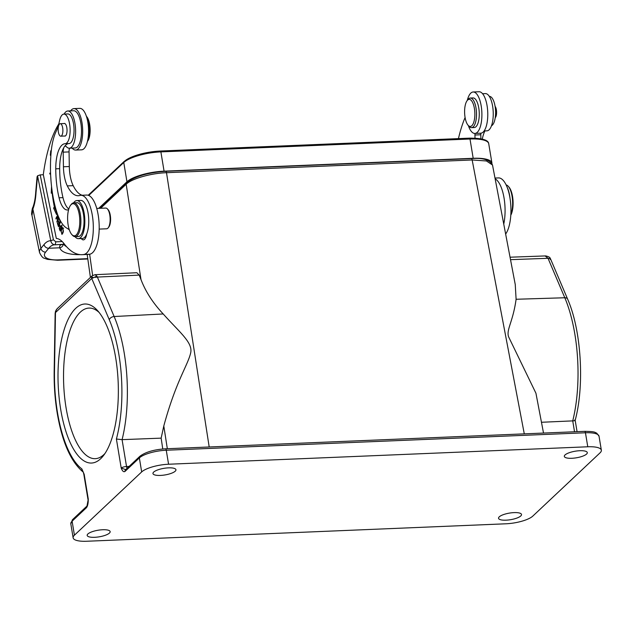 <?xml version="1.0" encoding="UTF-8"?>
<svg xmlns="http://www.w3.org/2000/svg" width="633" height="633" viewBox="0 0 633 633"><rect width="100%" height="100%" fill="white"/><g stroke="black" fill="none" stroke-linecap="round" stroke-linejoin="round"><path stroke-width="0.95" d="M484.134 130.944L486.959 130.825A18.626 7.026 -92.4 0 0 489.649 129.219A18.626 7.026 -92.4 0 0 492.339 104.651A18.626 7.026 -92.4 0 0 485.408 93.597L482.583 93.716M505.648 234.044A29.64 11.18 -92.4 0 0 509.51 195.494A29.64 11.18 -92.4 0 0 498.488 177.913L494.99 178.063M480.882 138.746L480.819 134.766A6.354 2.397 87.6 0 1 480.866 133.199M491.493 125.761A14.82 5.586 -92.4 0 0 494.895 105.268A14.82 5.586 -92.4 0 0 489.364 96.382L489.317 96.382M510.008 198.24A19.053 7.185 -92.4 0 0 509.399 194.291A19.053 7.185 -92.4 0 0 507.128 187.202M482.306 139.046A27.52 10.381 87.6 0 1 484.925 130.912M474.987 133.444A6.354 2.397 -92.4 0 0 474.94 135.011L474.995 138.136M495.133 178.807A29.64 11.18 87.6 0 1 503.631 195.739A29.64 11.18 87.6 0 1 503.757 224.106M458.442 138.619A110.079 41.517 87.6 0 1 465.089 117.509M36.018 192.717L37.545 175.816L50.767 240.722L53.425 239.78L40.203 174.882L37.545 175.816L37.078 176.781L35.709 192.305A4.233 1.005 3.3 0 0 36.018 192.717A32.6 12.296 -92.4 0 1 32.892 209.064L40.9 248.405A25.399 9.218 168.5 0 0 39.515 252.496C41.303 256.262 42.989 258.201 44.563 258.319L47.459 259.364L57.595 260.25A4.233 1.598 87.6 0 0 58.204 259.886A21.166 7.683 -11.5 0 1 45.608 252.108L48.741 248.255A4.233 3.608 -140.9 0 1 44.033 244.552L40.9 248.405A4.233 3.608 -140.9 0 0 45.608 252.108M53.425 239.78L55.815 241.83L62.216 241.561M69.337 229.898A63.506 23.951 -92.4 0 0 66.789 228.117A42.34 15.967 87.6 0 1 56.566 211.406A65.452 24.687 87.6 0 1 53.56 199.419A65.452 24.687 87.6 0 1 51.202 151.501A42.34 15.967 87.6 0 1 56.076 131.545A42.34 15.967 -92.4 0 0 59.549 120.761A14.82 5.586 87.6 0 1 63.893 114.098A14.82 5.586 87.6 0 1 69.424 122.992A14.82 5.586 87.6 0 1 65.128 143.707A14.82 5.586 87.6 0 1 65.096 143.715A27.52 10.381 -92.4 0 0 65.049 143.715A27.52 10.381 -92.4 0 0 55.759 168.821A51.479 19.417 -92.4 0 0 58.196 193.84A51.479 19.417 -92.4 0 0 59.067 197.789L62.983 197.631A51.479 19.417 87.6 0 1 59.676 168.663A27.52 10.381 87.6 0 1 63.98 147.37A6.354 2.397 -92.4 0 0 63.181 152.157L63.435 166.772A23.286 8.783 -92.4 0 0 64.558 177.375A23.286 8.783 -92.4 0 0 67.32 185.904A43.313 16.331 -92.4 0 0 78.302 195.732A43.313 16.331 -92.4 0 0 79.813 195.478A29.64 11.18 87.6 0 1 80.85 195.304A29.64 11.18 87.6 0 1 91.872 212.886A29.64 11.18 87.6 0 1 83.896 254.466A97.379 36.722 87.6 0 1 82.005 254.672A97.379 36.722 87.6 0 1 64.044 243.665A46.573 17.566 -92.4 0 0 56.305 238.419L43.337 174.732L40.203 174.882M82.005 254.672L87.884 254.426A97.379 36.722 -92.4 0 0 89.767 254.221A29.64 11.18 -92.4 0 0 97.751 212.641A29.64 11.18 -92.4 0 0 86.729 195.059L80.85 195.304M82.187 195.249A43.313 16.331 87.6 0 1 73.191 185.659A23.286 8.783 87.6 0 1 70.437 177.129A23.286 8.783 87.6 0 1 69.313 166.526L69.06 151.912A6.354 2.397 87.6 0 1 69.464 148.209M69.329 148.217L75.208 147.972A18.626 7.026 -92.4 0 0 77.899 146.373A18.626 7.026 -92.4 0 0 80.589 121.797A18.626 7.026 -92.4 0 0 73.657 110.751L67.778 110.997A18.626 7.026 87.6 0 1 74.71 122.042A18.626 7.026 87.6 0 1 69.329 148.217A18.626 7.026 87.6 0 1 66.346 146.658A6.354 2.397 -92.4 0 0 65.326 146.128A6.354 2.397 -92.4 0 0 64.519 146.547A27.52 10.381 87.6 0 1 68.894 143.556M86.167 236.323A10.587 3.988 87.6 0 1 85.906 235.618M65.159 143.707L69.021 143.549A14.82 5.586 -92.4 0 0 69.044 143.549A14.82 5.586 -92.4 0 0 74.014 128.507A14.82 5.586 -92.4 0 0 67.81 113.94L63.893 114.098M81.309 238.53A10.587 3.988 -92.4 0 0 83.366 239.875A10.587 3.988 -92.4 0 0 86.666 234.06A19.053 7.185 -92.4 0 0 88.034 212.815A19.053 7.185 -92.4 0 0 80.739 200.416L76.822 200.582A19.053 7.185 87.6 0 1 83.936 212.008A19.053 7.185 87.6 0 1 78.405 238.649A19.053 7.185 87.6 0 1 75.026 236.671M62.983 197.631A23.286 8.783 -92.4 0 0 68.807 208.993M43.289 174.732A110.079 41.517 87.6 0 1 58.79 123.957M64.115 114.09A18.626 7.026 87.6 0 1 67.778 110.997M62.034 225.704L61.82 225.134L61.037 227.255L60.016 225.364L59.265 228.608L60.119 230.903L62.034 225.704M50.569 173.276L49.793 173.133L49.809 173.988L50.608 174.13M59.344 218.717L60.135 221.874L59.431 223.496L58.576 220.988L58.331 221.55L59.185 224.058L58.553 225.522L57.643 222.84L57.397 223.402L58.513 226.685L60.578 221.914L59.842 219.746M51.542 186.418L51.241 193.184L52.104 192.685A73.46 27.702 -92.4 0 0 54.375 207.038L53.591 208.012L56.566 214.563L56.171 210.109M55.079 206.192A71.339 26.902 87.6 0 1 54.984 205.733M51.012 180.864L50.687 175.871M50.941 179.946L50.703 176.259M50.917 154.863L50.743 150.82L50.339 155.243L50.854 155.686M63.078 232.691L63.411 231.061L62.461 227.366L61.005 230.76L61.955 234.439L63.078 232.691M50.505 163.472L50.474 168.845M50.577 160.924L50.695 158.218M50.751 157.316L50.545 161.763M57.738 214.872L55.902 218.417L56.084 219.034L57.825 215.655L57.017 222.207L59.098 218.187M58.869 217.673L57.31 220.68L58.125 215.893M61.037 227.255L61.472 227.239M59.265 228.608L59.684 228.584M60.815 227.864L60.127 229.732L59.518 228.07L59.993 226.242L61.243 227.848M60.127 229.732L60.562 229.708M49.809 173.988L50.6 173.956M60.135 221.874L60.562 221.859M59.431 223.496L59.898 223.481M58.331 221.55L58.758 221.526M59.185 224.058L59.66 224.035M58.553 225.522L59.019 225.498M57.397 223.402L57.825 223.386M56.282 211.295L54.762 207.964L53.591 208.012M55.316 207.007L54.375 207.046M54.762 207.964L55.372 207.22M50.339 155.243L50.885 155.22M62.295 228.252C63.173 228.315 63.355 229.613 62.841 232.153L62.105 233.569C60.982 232.501 61.045 230.729 62.295 228.252L63.64 228.141M50.466 167.872L50.482 164.453M56.82 221.558L57.366 221.534M57.31 220.68L57.817 220.656M55.902 218.417L56.408 218.401M59.067 197.789A23.286 8.783 -92.4 0 0 67.367 209.974A23.286 8.783 -92.4 0 0 68.609 209.681M73.618 202.837A19.053 7.185 87.6 0 1 76.822 200.582M78.405 238.649L82.322 238.491A19.053 7.185 -92.4 0 0 86.666 234.06M96.738 208.439L105.782 208.059A10.373 3.909 87.6 0 1 107.412 208.898A10.373 3.909 87.6 0 1 110.118 218.266A10.373 3.909 87.6 0 1 108.196 227.825A10.373 3.909 87.6 0 1 108.14 227.896A10.373 3.909 87.6 0 1 106.645 228.79L99.183 229.099M107.412 208.898L108.093 209.642A9.527 3.592 87.6 0 1 110.585 218.243A9.527 3.592 87.6 0 1 108.821 227.025A9.527 3.592 87.6 0 1 108.765 227.089M94.887 274.698L136.87 272.728L139.189 275.11L141.009 279.62C145.598 291.639 152.996 303.088 163.203 313.96C179.756 332.499 193.184 342.754 190.636 353.056C187.724 365.47 175.847 381.477 163.797 425.985L161.154 438.139L122.082 439.65L116.401 439.017L121.204 468.064C122.398 471.166 123.672 472.281 125.033 471.403L139.355 457.928A21.166 6.085 -9.4 0 1 166.257 450.237A2.121 0.799 -92.4 0 0 165.435 448.805C153.977 449.565 145.455 452.065 139.869 456.306A2.121 1.867 46.7 0 0 139.355 457.928L141.673 471.925A21.166 6.085 -9.4 0 1 168.576 464.234L166.257 450.237L585.454 432.774A2.121 0.799 -92.4 0 0 584.639 431.35L165.435 448.805M91.556 276.621L92.046 275.885L95.045 274.682L96.881 276.091L93.478 277.729L91.556 276.621L91.738 278.465L93.478 277.729M95.069 277.341L97.379 277.072L96.881 276.091M161.154 438.139L162.76 448.979M209.199 446.985L166.503 172.706C150.955 173.197 131.617 178.728 126.165 184.243L141.009 279.62M492.514 165.031L486.46 160.972L472.163 159.975A2.121 0.799 -92.4 0 0 471.356 158.582C482.742 157.657 489.8 159.809 492.514 165.031L515.254 284.549L516.101 299.267C512.959 322.039 506.147 329.706 508.576 336.78L535.937 393.228L543.518 433.059M473.191 158.29A29.213 8.395 -9.4 0 1 491.92 163.013L488.731 143.731A29.213 8.395 170.6 0 0 469.995 139.015L473.191 158.29L164.074 171.163A29.213 8.395 -9.4 0 0 126.956 181.782L98.708 208.36M491.92 163.013A29.213 8.395 -9.4 0 1 491.952 163.536M104.967 453.505A75.359 28.422 87.6 0 1 103.891 454.589A75.359 28.422 87.6 0 1 95.235 458.672A75.359 28.422 87.6 0 1 64.55 396.369A75.359 28.422 87.6 0 1 80.312 312.156A75.359 28.422 87.6 0 1 88.96 308.081A75.359 28.422 87.6 0 1 99.088 312.417M75.731 308.318A79.592 30.02 87.6 0 1 97.371 310.392A79.592 30.02 87.6 0 1 118.173 382.285A79.592 30.02 87.6 0 1 103.416 455.665A79.592 30.02 87.6 0 1 100.631 458.751A79.592 30.02 87.6 0 1 60.697 409.393A79.592 30.02 87.6 0 1 75.731 308.318M86.436 507.713L72.107 521.188A21.166 6.085 170.6 0 0 70.817 523.831L72.621 519.566L86.943 506.091L86.436 507.713C87.678 506.147 88.288 503.259 88.272 499.049L88.011 499.579A4.233 1.219 -9.4 0 1 88.272 499.049L84.173 474.275L81.847 468.895A88.968 33.549 87.6 0 1 57.461 412.439A88.968 33.549 87.6 0 1 54.485 371.27L55.482 312.575L56.337 309.743L55.308 312.101M168.576 464.234L587.772 446.779A21.166 6.085 -9.4 0 1 601.35 450.198A21.166 6.085 -9.4 0 1 600.052 452.84L532.804 516.101A21.166 6.085 -9.4 0 1 505.909 523.792L86.705 541.255A21.166 6.085 -9.4 0 1 73.135 537.836A21.166 6.085 -9.4 0 1 74.425 535.194L141.673 471.925M510.056 257.212L545.638 255.922C548.423 256.46 549.99 257.315 550.33 258.478L550.117 259.372M550.425 258.691L548.028 258.304L564.802 297.755A4.233 2.769 -23 0 1 567.635 299.14C581.3 330.165 584.678 385.165 575.175 420.32L577.067 431.666M574.78 419.932C575.619 420.439 574.93 420.755 572.73 420.882L541.468 422.274M125.556 469.765A2.121 1.867 46.7 0 0 125.033 471.403M125.722 469.607L121.204 468.064A4.233 1.219 170.6 0 1 126.529 466.529L122.082 439.65A93.201 35.147 87.6 0 0 124.226 353.103A93.201 35.147 87.6 0 0 114.146 316.524A4.233 2.769 157 0 0 109.28 319.72A88.968 33.549 87.6 0 1 118.901 354.638A88.968 33.549 87.6 0 1 116.401 439.017M545.203 256.009L548.028 258.304L510.522 259.665M94.641 537.306A11.639 3.347 170.6 0 0 110.15 531.625A11.639 3.347 170.6 0 0 102.688 529.742A11.639 3.347 170.6 0 0 87.18 535.431A11.639 3.347 170.6 0 0 94.641 537.306M506.012 520.176A11.639 3.347 170.6 0 0 521.513 514.494A11.639 3.347 170.6 0 0 514.051 512.611A11.639 3.347 170.6 0 0 498.543 518.292A11.639 3.347 170.6 0 0 506.012 520.176M571.797 458.284A11.639 3.347 170.6 0 0 587.305 452.603A11.639 3.347 170.6 0 0 579.836 450.72A11.639 3.347 170.6 0 0 564.327 456.409A11.639 3.347 170.6 0 0 571.797 458.284M160.434 475.423A11.639 3.347 170.6 0 0 175.942 469.733A11.639 3.347 170.6 0 0 168.473 467.858A11.639 3.347 170.6 0 0 152.964 473.539A11.639 3.347 170.6 0 0 160.434 475.423M55.245 313.691L55.482 312.575L91.738 278.465L109.28 319.72M57.524 308.39L56.337 309.743M64.463 136.024A6.354 2.397 -92.4 0 0 64.898 136.111A6.354 2.397 -92.4 0 0 66.742 127.233A6.354 2.397 -92.4 0 0 64.376 123.427A6.354 2.397 -92.4 0 0 63.941 123.546M71.149 204.522A16.933 6.385 87.6 0 1 71.236 204.404A16.933 6.385 87.6 0 1 71.331 204.285A16.933 6.385 87.6 0 1 73.776 202.829L76.91 202.695A16.933 6.385 87.6 0 1 83.722 215.972A16.933 6.385 87.6 0 1 80.763 235.08A16.933 6.385 87.6 0 1 78.318 236.536L75.185 236.671A16.933 6.385 87.6 0 1 72.526 235.31L71.838 234.566A16.086 6.069 -92.4 0 0 76.688 234.471A16.086 6.069 -92.4 0 0 79.014 213.25A16.086 6.069 -92.4 0 0 70.706 205.092A16.086 6.069 -92.4 0 0 70.619 205.203A16.086 6.069 -92.4 0 0 67.636 220.031A16.086 6.069 -92.4 0 0 71.838 234.566M59.059 134.465A6.243 2.358 87.6 0 1 58.244 127.676A6.243 2.358 87.6 0 1 60.262 123.704A6.243 2.358 87.6 0 1 61.987 125.413A6.243 2.358 87.6 0 1 62.802 132.21A6.243 2.358 87.6 0 1 60.784 136.182A6.243 2.358 87.6 0 1 59.059 134.465M73.776 202.829A16.933 6.385 87.6 0 1 80.589 216.106A16.933 6.385 87.6 0 1 77.63 235.207A16.933 6.385 87.6 0 1 75.185 236.671M32.03 215.307L32.892 209.064A4.233 2.959 21 0 1 32.861 207.379C32.236 207.632 31.183 215.125 31.8 214.579L39.515 252.496M62.77 244.449L62.335 244.512A4.233 3.909 -103.9 0 1 61.615 244.615A40.219 15.168 87.6 0 1 62.153 244.512M63.237 244.465A4.233 3.948 165.9 0 1 59.866 247.788C59.304 246.15 59.89 245.09 61.615 244.615M64.487 244.235L55.174 244.805C52.784 244.654 51.313 243.294 50.767 240.722A44.452 16.767 -92.4 0 0 44.033 244.552M80.201 254.632A33.873 12.296 168.5 0 1 59.866 247.788L48.741 248.255A40.219 15.168 -92.4 0 1 54.549 244.797L55.174 244.805L55.815 241.83M86.539 116.717A14.82 5.586 87.6 0 1 88.256 139.165A14.82 5.586 -92.4 0 1 87.544 140.953M87.441 141.404L87.599 141.199A13.546 5.111 -92.4 0 0 89.047 138.239A13.546 5.111 -92.4 0 0 86.571 116.472L86.389 116.274M474.212 127.542A14.82 5.586 -92.4 0 0 474.267 127.542A14.82 5.586 -92.4 0 0 474.323 127.534A14.82 5.586 -92.4 0 0 479.228 112.429A14.82 5.586 -92.4 0 0 473.033 97.925A14.82 5.586 -92.4 0 0 472.978 97.933M474.267 127.542L471.522 127.652A14.82 5.586 87.6 0 0 471.577 127.652A14.82 5.586 -92.4 0 0 476.491 112.547A14.82 5.586 -92.4 0 0 470.287 98.044A14.82 5.586 -92.4 0 0 470.24 98.044A14.82 5.586 87.6 0 0 468.072 99.421L467.138 100.623A13.546 5.111 87.6 0 1 469.116 99.365A13.546 5.111 87.6 0 1 474.829 112.555A13.546 5.111 87.6 0 1 470.343 126.434A13.546 5.111 87.6 0 1 468.167 125.35A13.546 5.111 87.6 0 1 464.63 113.109A13.546 5.111 87.6 0 1 467.138 100.623M471.522 127.652A14.82 5.586 87.6 0 1 469.195 126.465L468.167 125.35M495.228 117.746A6.243 2.358 -92.4 0 0 496.573 111.717A6.243 2.358 -92.4 0 0 495.085 106.312M510.831 214.627A16.933 6.385 -92.4 0 0 508.172 186.205A16.933 6.385 -92.4 0 0 506.123 184.899M508.172 186.205L508.853 186.949A16.086 6.069 87.6 0 1 512.999 200.337A16.086 6.069 87.6 0 1 510.791 215.204M474.908 133.444L480.779 133.199A20.747 7.825 -92.4 0 0 486.587 103.195A20.747 7.825 -92.4 0 0 479.054 91.745L473.175 91.991A20.747 7.825 87.6 0 1 480.708 103.44A20.747 7.825 87.6 0 1 474.908 133.444A20.747 7.825 87.6 0 1 468.349 125.54M467.304 100.41A20.747 7.825 87.6 0 1 473.175 91.991M75.683 150.068L81.562 149.831A20.747 7.825 -92.4 0 0 87.37 119.819A20.747 7.825 -92.4 0 0 79.837 108.37L73.958 108.615A20.747 7.825 87.6 0 1 81.491 120.064A20.747 7.825 87.6 0 1 75.683 150.068A20.747 7.825 87.6 0 1 72.154 148.098M70.611 110.878A20.747 7.825 87.6 0 1 73.958 108.615M163.203 313.96L114.146 316.524L97.379 277.072L139.189 275.11M474.94 135.011L480.819 134.766M87.758 258.652L58.204 259.886M55.759 168.821L59.676 168.663M63.98 147.37A6.354 2.397 87.6 0 1 64.234 146.911A6.354 2.397 87.6 0 1 64.519 146.547M92.632 275.426L89.641 254.244M100.615 208.281L126.165 184.243A2.121 1.867 46.7 0 1 126.679 182.652C135.082 176.298 148.082 172.516 165.696 171.314A2.121 0.799 87.6 0 1 166.503 172.706L472.163 159.975L524.282 433.858M163.797 425.985L167.334 448.726M165.45 171.424A2.121 0.799 87.6 0 1 165.696 171.314L471.356 158.582M126.956 181.782L123.767 162.499L88.739 195.455M164.074 171.163L160.885 151.888A1.274 0.483 -92.4 0 0 160.394 151.026L469.504 138.152A1.274 0.483 -92.4 0 0 469.472 138.16A1.274 0.483 -92.4 0 1 469.995 139.015L160.885 151.888A29.213 8.395 170.6 0 0 123.767 162.499A1.274 1.116 -133.3 0 1 124.068 161.526L88.216 195.257M124.068 161.526C131.791 155.694 143.897 152.189 160.394 151.026A1.274 0.483 -92.4 0 0 160.355 151.034A28.248 8.118 170.6 0 0 124.464 161.296M488.731 143.731C488.447 139.996 482.037 138.136 469.504 138.152L160.426 151.034M72.621 519.566A2.121 1.867 46.7 0 0 72.107 521.188L74.425 535.194M516.101 299.267L564.802 297.755A93.201 35.147 -92.4 0 1 574.883 334.327A93.201 35.147 -92.4 0 1 572.73 420.882L574.535 431.769M127.059 468.357A4.233 1.543 87.3 0 1 126.529 466.529L129.124 466.41M83.129 472.044A4.233 3.751 -53.1 0 1 81.847 468.895M83.287 472.115L83.928 474.774A4.233 1.219 -9.4 0 1 84.173 474.275M587.772 446.779L585.454 432.774A21.166 6.085 -9.4 0 1 599.032 436.192L596.713 433.138C594.711 432.489 595.962 431.461 584.639 431.35M55.15 313.288L54.177 371.033A4.233 0.601 1 0 0 54.485 371.27M63.181 152.157L69.06 151.912M63.846 244.409A29.64 10.753 168.5 0 0 66.489 246.617M63.403 244.457L63.672 243.191M63.435 166.772L69.313 166.526M73.191 185.659L67.32 185.904M83.896 254.466L89.767 254.221M61.172 226.195L59.993 226.242M65.128 143.707L69.044 143.549M108.821 227.025L108.196 227.825M99.381 208.328L126.679 182.652M70.817 523.831L73.135 537.836M550.473 258.762L567.635 299.14M125.54 469.781L139.869 456.306M87.172 254.458L90.408 277.428M54.177 371.033C53.947 385.323 54.96 399.296 57.199 412.969C62.129 442.024 70.809 461.742 83.232 472.123M83.912 474.797L88.011 499.579M88.066 500.26L86.974 506.091M599.032 436.192L601.35 450.198M92.046 275.885L57.199 308.667L55.562 311.159M55.569 311.143L55.166 313.351M60.262 123.704L64.811 123.514M60.784 136.182L65.334 135.992M70.619 205.203L71.236 204.404M35.709 192.305C35.321 198.39 34.372 203.415 32.861 207.379M87.805 258.992L57.595 260.25M473.033 97.925L470.287 98.044"/></g></svg>

